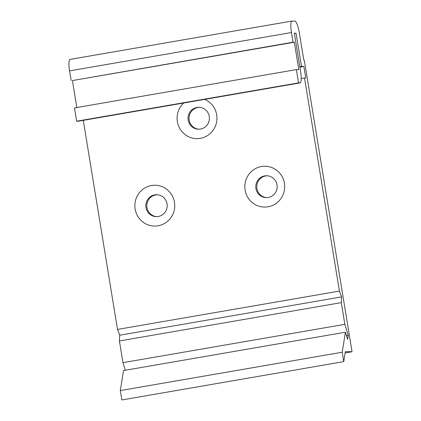<?xml version="1.0" encoding="UTF-8"?>
<svg xmlns="http://www.w3.org/2000/svg" width="421" height="421" viewBox="0 0 421 421"><rect width="100%" height="100%" fill="white"/><g stroke="black" fill="none" stroke-linecap="round" stroke-linejoin="round"><path stroke-width="0.63" d="M183.751 102.998A20.418 19.94 -88.6 0 0 190.403 137.488A20.418 19.94 -88.6 0 0 216.689 114.822A20.418 19.94 -88.6 0 0 204.706 99.377M174.468 202.254A20.418 19.94 -88.6 0 0 142.114 189.913A20.418 19.94 -88.6 0 0 147.824 224.782A20.418 19.94 -88.6 0 0 174.468 202.254M339.415 291.085L304.52 77.985L305.778 78.011L303.883 66.465L301.489 66.413L296.052 33.217L294.326 33.18L300.589 71.423A11.709 2.468 -99.8 0 1 300.068 82.9A11.709 2.468 -99.8 0 1 299.962 82.905L298.552 82.874L296.373 69.597L298.794 69.654L294.305 42.237L293.048 42.205L291.464 32.538A11.709 2.468 -99.8 0 1 291.985 21.055A11.709 2.468 -99.8 0 1 292.09 21.05L294.916 21.118A11.709 2.468 -99.8 0 1 299.32 32.722L303.809 60.14L304.288 60.15L352.045 351.761L345.352 351.603L343.747 361.613L342.21 352.23L345.42 332.211L347.651 339.415L348.288 335.411L344.857 324.323L341.305 302.631L341.615 296.884L339.415 291.085L117.517 329.422L83.279 120.353M301.215 78.553L304.52 77.985M284.428 183.256A20.418 19.94 -88.6 0 0 252.074 170.915A20.418 19.94 -88.6 0 0 257.784 205.785A20.418 19.94 -88.6 0 0 284.428 183.256M199.48 107.35A10.941 10.683 -88.6 0 0 189.04 118.033A10.941 10.683 -88.6 0 0 198.965 129.2M267.224 175.778A10.941 10.683 -88.6 0 0 256.784 186.466A10.941 10.683 -88.6 0 0 266.709 197.628M157.265 194.776A10.941 10.683 -88.6 0 0 146.818 205.464A10.941 10.683 -88.6 0 0 156.749 216.626M345.136 352.956L352.045 351.761M342.21 352.23L120.311 390.567L121.848 399.95L343.747 361.613M120.311 390.567L123.521 370.548L345.42 332.211M346.504 335.716L348.288 335.411M125.305 370.238L122.958 362.66L344.857 324.323M122.958 362.66L119.406 340.968L341.305 302.631M119.406 340.968L119.717 335.221L341.615 296.884M119.717 335.221L117.517 329.422M299.889 67.16L303.883 66.465M299.815 66.702L301.489 66.413M294.379 33.506L296.052 33.217M300.068 82.9L78.169 121.237A11.709 2.468 -99.8 0 1 78.064 121.243L76.654 121.211L298.552 82.874M76.654 121.211L74.475 107.934L296.373 69.597M76.822 107.529L72.407 80.574L294.305 42.237M72.407 80.574L293.048 42.205M71.149 80.543L69.565 70.875A11.709 2.468 -99.8 0 1 70.086 59.393L291.985 21.055M167.048 203.869A10.941 10.683 -88.6 0 0 145.824 205.437A10.941 10.683 -88.6 0 0 156.249 216.631A10.941 10.683 -88.6 0 0 167.048 203.869M277.007 184.872A10.941 10.683 -88.6 0 0 255.789 186.44A10.941 10.683 -88.6 0 0 266.214 197.628A10.941 10.683 -88.6 0 0 277.007 184.872M209.263 116.443A10.941 10.683 -88.6 0 0 188.045 118.012A10.941 10.683 -88.6 0 0 198.47 129.2A10.941 10.683 -88.6 0 0 209.263 116.443M78.064 121.243L299.962 82.905M69.565 70.875L291.464 32.538"/></g></svg>
